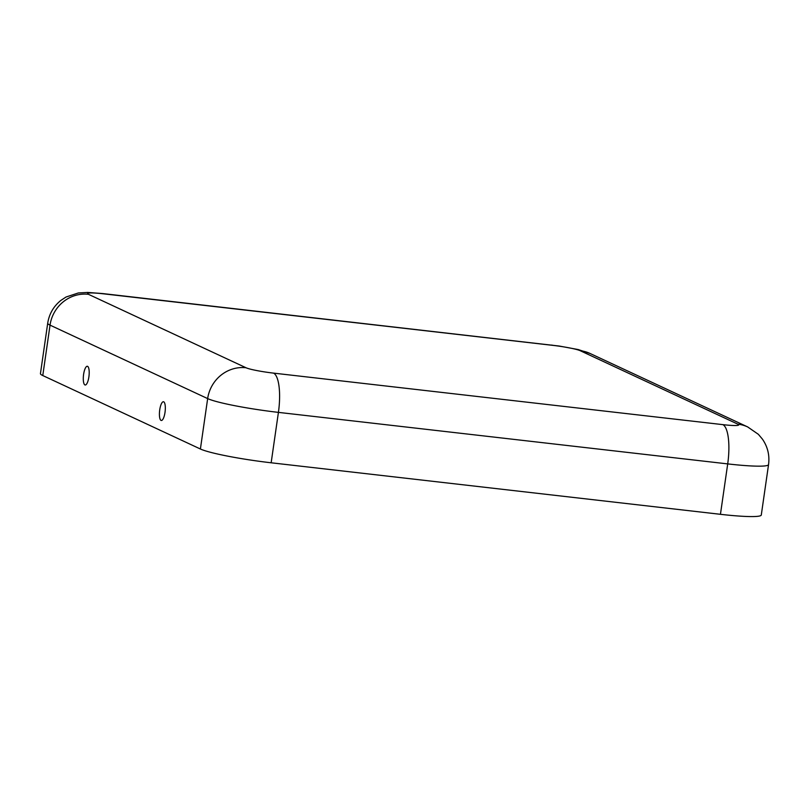 <?xml version="1.0" encoding="UTF-8"?>
<svg xmlns="http://www.w3.org/2000/svg" width="809" height="809" viewBox="0 0 809 809"><rect width="100%" height="100%" fill="white"/><g stroke="black" fill="none" stroke-linecap="round" stroke-linejoin="round"><path stroke-width="1.21" d="M88.889 376.863A9.435 2.781 96.5 0 1 85.592 384.942A9.435 2.781 96.5 0 1 83.6 374.405A9.435 2.781 96.5 0 1 87.716 366.416A9.435 2.781 96.5 0 1 88.889 376.863M165.016 412.347A9.435 2.781 -83.5 0 0 163.843 401.891A9.435 2.781 -83.5 0 0 159.727 409.88A9.435 2.781 -83.5 0 0 161.719 420.427A9.435 2.781 -83.5 0 0 165.016 412.347M88.424 294.304L246.047 367.761A22.379 2.093 8.2 0 0 273.563 373.121L722.852 424.644A22.379 2.093 -171.8 0 0 737.828 424.159L580.205 350.702A22.379 2.093 8.2 0 0 552.689 345.342L103.41 293.819A22.379 2.093 -171.8 0 0 88.424 294.304A35.171 33.452 115 0 0 50.037 325.137L42.776 375.548L200.399 449.005A57.55 5.38 8.2 0 0 271.157 462.788L720.445 514.312A57.55 5.38 -171.8 0 0 761.289 515.009L768.55 464.599A57.55 5.38 -171.8 0 1 727.706 463.901L720.445 514.312M42.776 375.548A57.55 5.38 -171.8 0 1 40.45 373.606L47.711 323.196C49.177 313.943 53.546 306.358 60.806 300.463L66.025 297.024L78.321 292.969L87.524 292.433L102.419 293.536L559.231 346.04L578.182 349.549L590.074 353.482L747.688 426.94A35.171 33.452 -65 0 0 737.828 424.159M273.563 373.121A35.171 10.355 96.5 0 1 278.417 412.378L727.706 463.901A35.171 10.355 96.5 0 0 722.852 424.644M246.047 367.761A35.171 33.452 115 0 0 207.66 398.594A57.55 5.38 8.2 0 0 278.417 412.378L271.157 462.788M47.711 323.196A57.55 5.38 -171.8 0 0 50.037 325.137L207.66 398.594L200.399 449.005M103.41 293.819A35.171 10.355 -83.5 0 0 102.419 293.536M552.689 345.342A35.171 10.355 -83.5 0 0 551.698 345.059M580.205 350.702A35.171 33.452 -65 0 1 590.074 353.482M768.55 464.599C769.753 455.305 767.711 446.801 762.402 439.095L758.367 434.322L747.688 426.94"/></g></svg>
